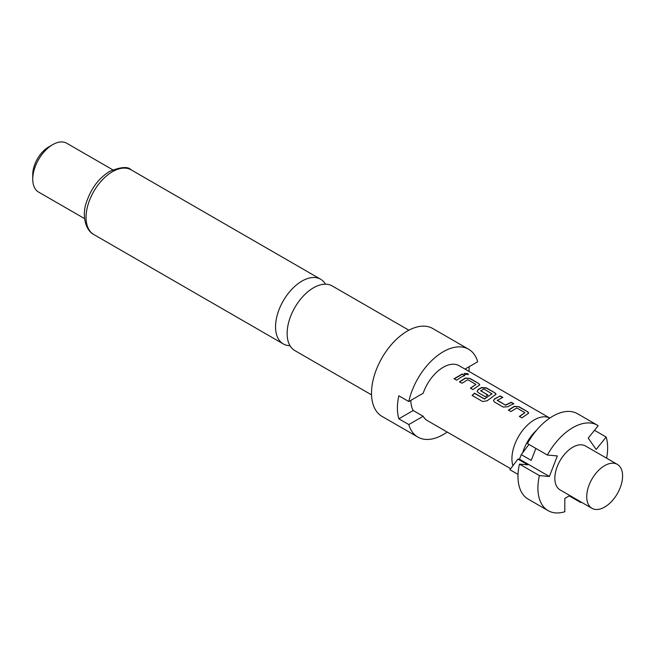 <?xml version="1.0" encoding="UTF-8"?>
<svg xmlns="http://www.w3.org/2000/svg" width="655" height="655" viewBox="0 0 655 655"><rect width="100%" height="100%" fill="white"/><g stroke="black" fill="none" stroke-linecap="round" stroke-linejoin="round"><path stroke-width="0.98" d="M467.826 373.677L468.431 374.472L464.862 374.283L464.272 373.407L467.826 373.677M464.264 373.546L467.752 373.931L468.374 374.594M371.541 394.875L294.865 350.605A37.343 21.558 -60 0 1 287.127 333.51A37.343 21.558 -60 0 1 313.532 287.782A37.343 21.558 -60 0 1 332.2 285.932L408.884 330.202M604.663 507.06A25.365 14.647 -60 0 1 591.981 508.313A25.365 14.647 -60 0 1 588.092 487.991A25.365 14.647 -60 0 1 604.663 465.639A25.365 14.647 -60 0 1 617.346 464.379A25.365 14.647 -60 0 1 621.227 484.708A25.365 14.647 -60 0 1 604.663 507.06M591.981 508.313L560.099 489.907A25.365 14.647 -60 0 1 556.21 469.578A25.365 14.647 -60 0 1 572.773 447.234A25.365 14.647 -60 0 1 585.455 445.973L617.346 464.379M535.872 448.413L531.221 460.4L521.257 454.652L522.715 452.72A30.859 17.816 -60 0 1 536.617 430.171M512.914 465.73A31.702 18.307 -60 0 1 534.341 419.863A31.702 18.307 -60 0 1 549.807 418.078M464.993 369.101L477.708 361.756A50.73 29.287 120 0 0 468.612 349.23L432.742 328.515A50.73 29.287 120 0 0 407.377 331.029A50.73 29.287 120 0 0 374.242 375.733A50.73 29.287 120 0 0 382.021 416.383L417.89 437.09A50.73 29.287 120 0 0 443.247 434.576A50.73 29.287 120 0 0 447.201 432.046M468.612 349.23A50.73 29.287 120 0 0 443.247 351.743A50.73 29.287 120 0 0 408.794 401.548L398.829 395.792A50.73 29.287 -60 0 0 398.829 418.807L408.794 424.555A50.73 29.287 120 0 0 417.89 437.09M325.494 284.18A37.343 21.558 120 0 0 320.631 279.243A37.343 21.558 120 0 0 301.955 281.093A37.343 21.558 120 0 0 275.55 326.829A37.343 21.558 120 0 0 283.287 343.924A37.343 21.558 120 0 0 289.993 345.668M32.75 179.167L32.75 174.566A22.548 13.018 120 0 1 48.691 146.957L52.678 144.657A28.181 16.269 120 0 0 32.75 179.167A28.181 16.269 120 0 0 38.588 192.071L84.585 218.623M526.006 415.049L521.904 417.857L519.399 416.408L524.901 412.658L516.779 407.975L510.941 411.528L508.427 410.079L514.273 406.346L518.94 406.706L527.725 411.782L528.7 413.051L526.006 415.049M509.688 405.625L507.903 406.739L503.245 407.082L494.451 402.006L493.485 400.639L494.435 398.96L500.281 395.931L502.786 397.38L497.276 400.393L505.398 405.077L511.244 402.26L513.749 403.709L509.688 405.625M493.362 396.201L487.222 400.745L482.661 401.548L472.116 395.456L474.498 393.156L484.43 398.895L491.987 393.835L483.865 388.972L480.68 390.814L487.819 394.932L485.33 396.742L478.134 392.582L477.167 391.215L478.109 389.537L481.63 387.498L486.305 387.858L495.09 392.935L496.064 394.212L493.362 396.201M480.68 390.601L487.836 395.153M477.045 386.786L472.943 389.586L470.437 388.137L475.939 384.395L467.817 379.703L461.98 383.257L459.466 381.808L465.312 378.074L469.979 378.434L478.772 383.511L479.747 384.788L477.045 386.786M460.727 377.362L456.625 380.162L454.111 378.713L462.283 373.989L464.796 375.446L460.727 377.362M549.815 418.07L459.106 365.703A31.702 18.307 120 0 0 443.247 367.275A31.702 18.307 120 0 0 423.171 393.246L408.794 401.548M410.865 400.352A31.702 18.307 120 0 0 413.207 410.505L423.171 416.261A31.702 18.307 120 0 0 427.396 420.616L510.679 468.693M497.276 400.189L505.398 405.077M519.431 416.613L524.901 412.658M472.19 395.628L474.548 393.344L484.487 399.083L491.987 393.655M470.47 388.341L475.939 384.395M398.829 418.807L413.207 410.505M408.794 424.555L423.171 416.261M469.152 366.694A50.73 29.287 -60 0 1 468.939 371.377M112.766 169.817L66.769 143.257A28.181 16.269 120 0 0 52.678 144.657L48.691 146.957M518.023 474.417L509.901 469.725L517.925 459.081L527.881 464.829L519.464 464.084A49.313 28.476 120 0 0 528.192 499.143L548.12 510.646A49.313 28.476 -60 0 1 539.392 475.587L549.373 476.48L557.348 455.937L547.359 455.045L527.431 443.533A49.313 28.476 120 0 1 577.505 413.723L597.434 425.226A49.313 28.476 -60 0 1 598.195 425.693L588.206 438.121L596.173 449.461L606.162 437.032L594.494 430.294M547.359 455.045A49.313 28.476 -60 0 1 597.434 425.226M606.162 437.032A49.313 28.476 -60 0 1 606.604 458.181M581.247 502.115A49.313 28.476 -60 0 1 580.748 502.541L580.748 501.828M569.22 495.884L580.748 502.541M521.257 454.652L519.489 459.22L517.925 459.081M522.715 452.72L528.97 444.417M569.834 495.524L564.807 498.43L564.807 511.743A49.313 28.476 -60 0 1 548.12 510.646M519.464 464.084L539.392 475.587M549.373 476.48L519.489 459.22M454.152 378.918L462.242 374.242L464.755 375.692M459.507 382.012L465.296 378.32L469.979 378.434M469.946 378.688L478.772 383.511M478.731 383.756L479.714 384.911M477.184 391.322L478.125 389.758L481.613 387.735L486.264 388.104L495.09 392.935M495.057 393.18L496.031 394.335M493.502 400.745L494.435 398.96M505.406 405.298L511.203 402.506L513.716 403.955M494.451 399.182L500.281 395.931M500.24 396.177L502.753 397.626M508.468 410.284L514.257 406.583L518.94 406.706M518.907 406.952L527.725 411.782M527.693 412.028L528.667 413.182M112.455 171.692A37.343 21.558 120 0 0 88.065 204.597A37.343 21.558 120 0 0 93.788 234.515C84.863 230.085 81.842 213.857 86.616 201.74C91.315 188.132 98.987 178.021 109.639 171.413C120.807 166.861 127.971 166.337 131.131 169.841A37.343 21.558 120 0 0 112.455 171.692M93.788 234.515L283.287 343.924M131.131 169.841L320.631 279.243"/></g></svg>

